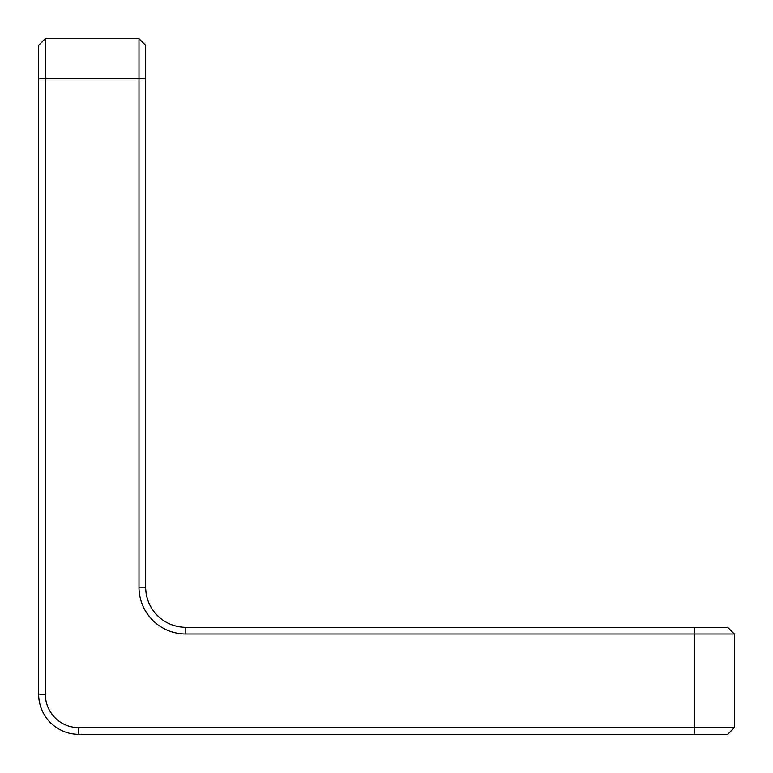 <?xml version="1.0" encoding="UTF-8"?>
<svg xmlns="http://www.w3.org/2000/svg" width="773" height="773" viewBox="0 0 773 773"><rect width="100%" height="100%" fill="white"/><g stroke="black" fill="none" stroke-linecap="round" stroke-linejoin="round"><path stroke-width="1.16" d="M38.65 694.212L38.65 45.336L45.336 38.65L138.995 38.65L145.682 45.336L145.682 587.18A40.138 40.138 0 0 0 185.82 627.318L727.664 627.318L734.35 634.005L734.35 727.664L727.664 734.35L78.788 734.35A40.138 40.138 0 0 1 38.65 694.212L45.336 694.212A33.452 33.452 0 0 0 78.788 727.664L734.35 727.664M734.35 634.005L185.82 634.005A46.824 46.824 0 0 1 138.995 587.18L138.995 38.65M45.336 38.65L45.336 694.212M694.212 734.35L694.212 627.318M145.682 78.788L38.65 78.788M145.682 587.18L138.995 587.18M185.82 627.318L185.82 634.005M78.788 727.664L78.788 734.35"/></g></svg>
